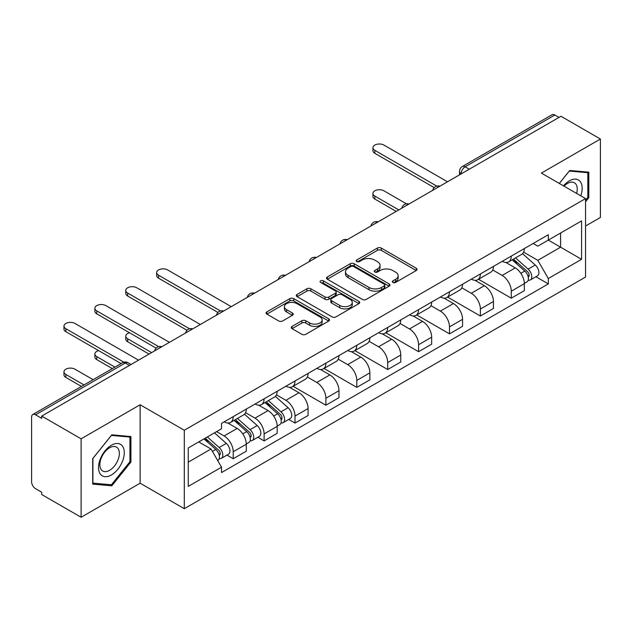 <?xml version="1.0" encoding="UTF-8"?>
<svg xmlns="http://www.w3.org/2000/svg" width="632" height="632" viewBox="0 0 632 632"><rect width="100%" height="100%" fill="white"/><g stroke="black" fill="none" stroke-linecap="round" stroke-linejoin="round"><path stroke-width="0.95" d="M392.899 282.441A1.928 1.114 0 0 0 395.624 282.441L416.275 270.512A2.749 1.588 0 0 0 417.081 269.39A2.749 1.588 0 0 0 416.275 268.268L381.286 248.068A2.749 1.588 0 0 0 377.399 248.068L356.74 259.997A1.928 1.114 0 0 0 356.179 260.779A1.928 1.114 0 0 0 356.74 261.561A1.928 1.114 0 0 0 359.466 261.561L362.136 260.021A8.801 5.08 0 0 1 374.579 260.021L377.494 261.703A8.801 5.08 0 0 1 380.069 265.298A8.801 5.08 0 0 1 377.494 268.884L374.823 270.433A1.928 1.114 0 0 0 374.255 271.215A1.928 1.114 0 0 0 374.823 272.005A1.928 1.114 0 0 0 377.541 272.005L380.211 270.457A8.801 5.08 0 0 1 392.654 270.457L395.569 272.139A8.801 5.08 0 0 1 398.152 275.734A8.801 5.08 0 0 1 395.569 279.328L392.899 280.869A1.928 1.114 0 0 0 392.338 281.651A1.928 1.114 0 0 0 392.899 282.441L392.899 280.869M292.055 326.412A2.749 1.588 0 0 0 291.249 327.534A2.749 1.588 0 0 0 292.055 328.656L301.875 334.32A2.749 1.588 0 0 0 305.762 334.32L328.695 321.08A2.749 1.588 0 0 0 329.501 319.958A2.749 1.588 0 0 0 328.695 318.836L293.706 298.628A2.749 1.588 0 0 0 289.819 298.628L266.878 311.876A2.749 1.588 0 0 0 266.072 312.998A2.749 1.588 0 0 0 266.878 314.12L278.736 320.961A2.749 1.588 0 0 0 282.623 320.961L292.442 315.297A2.749 1.588 0 0 0 293.248 314.175A2.749 1.588 0 0 0 292.442 313.053L286.565 309.656A7.355 4.242 0 0 1 284.408 306.654A7.355 4.242 0 0 1 288.95 302.736A7.355 4.242 0 0 1 296.961 303.652L319.997 316.956A7.355 4.242 0 0 1 322.154 319.958A7.355 4.242 0 0 1 317.612 323.876A7.355 4.242 0 0 1 309.601 322.96L305.762 320.74A2.749 1.588 0 0 0 301.875 320.74L292.055 326.412L292.055 328.656M184.299 430.25L140.13 404.757L81.109 438.829L41.704 416.077L560.987 116.264L600.4 139.024L541.379 173.097L585.548 198.59L184.299 430.25L184.299 508.697L585.548 277.037L585.548 198.59M362.334 299.418A2.749 1.588 0 0 0 366.22 299.418L389.154 286.17A2.749 1.588 0 0 0 389.96 285.048A2.749 1.588 0 0 0 389.154 283.926L354.165 263.726A2.749 1.588 0 0 0 350.278 263.726L327.337 276.966A2.749 1.588 0 0 0 326.531 278.088A2.749 1.588 0 0 0 327.337 279.21L362.334 299.418M321.404 282.86A1.928 1.114 0 0 1 323.355 283.128L323.355 280.837L358.929 301.377A2.749 1.588 0 0 1 359.734 302.499A2.749 1.588 0 0 1 358.929 303.621L335.987 316.869A2.749 1.588 0 0 1 332.1 316.869L297.111 296.669L297.111 294.425A2.749 1.588 0 0 0 296.305 295.547A2.749 1.588 0 0 0 297.111 296.669M297.111 294.425L306.923 288.753A2.749 1.588 0 0 1 310.818 288.753L325.006 296.945A2.749 1.588 0 0 0 328.893 296.945L335.402 293.185A2.749 1.588 0 0 0 336.208 292.063A2.749 1.588 0 0 0 335.402 290.941L320.629 282.409A1.928 1.114 0 0 1 320.068 281.627A1.928 1.114 0 0 1 321.253 280.6A1.928 1.114 0 0 1 323.355 280.837M81.109 438.829L81.109 517.268L41.704 494.516L41.704 492.225L35.558 488.686A5.601 3.231 -120 0 1 31.6 481.821L31.6 417.104A5.601 3.231 -120 0 1 32.761 414.537L122.474 362.744A5.601 3.231 60 0 1 125.278 363.021L35.558 414.813A5.601 3.231 -120 0 0 32.761 414.537M585.548 226.035L600.4 217.463L600.4 139.024M81.109 517.268L140.13 483.196L184.299 508.697M41.704 416.077L41.704 418.36L35.558 414.813M469.292 169.21L465.128 166.809A5.601 3.231 60 0 0 462.332 166.532L552.044 114.732A5.601 3.231 60 0 1 554.849 115.008L465.128 166.809A5.601 3.231 120 0 0 461.17 173.666L461.17 173.895M559.004 117.41L554.849 115.008M511.28 256.11A12.885 7.442 60 0 1 508.61 261.893L521.677 254.348A12.885 7.442 -120 0 0 524.347 248.566M492.723 269.983L502.163 275.433A12.885 7.442 60 0 1 511.28 291.21L524.347 283.665A12.885 7.442 -120 0 0 515.238 267.889L505.884 262.485M524.347 283.665L524.347 290.641L511.28 298.185L478.511 279.273M508.61 261.893A12.885 7.442 60 0 1 502.266 261.308M511.28 291.21L511.28 298.185M480.383 273.948A12.885 7.442 60 0 1 477.713 279.731L490.788 272.187A12.885 7.442 -120 0 0 493.45 266.396M447.614 297.103L480.383 316.024L493.45 308.479L493.45 301.503A12.885 7.442 -120 0 0 484.341 285.727L474.988 280.324M477.713 279.731A12.885 7.442 60 0 1 471.369 279.147M461.834 287.821L471.274 293.272A12.885 7.442 60 0 1 480.383 309.048L480.383 316.024M449.486 291.787A12.885 7.442 60 0 1 446.816 297.569L459.891 290.017A12.885 7.442 -120 0 0 462.553 284.234M416.717 314.941L449.486 333.862L462.561 326.317L462.561 319.342A12.885 7.442 -120 0 0 453.444 303.558L444.091 298.162M446.816 297.569A12.885 7.442 60 0 1 440.472 296.985M430.937 305.659L440.378 311.11A12.885 7.442 60 0 1 449.486 326.886L449.486 333.862M418.589 309.625A12.885 7.442 60 0 1 415.919 315.408L428.994 307.855A12.885 7.442 -120 0 0 431.664 302.072M385.82 332.78L418.589 351.7L431.664 344.156L431.664 337.18A12.885 7.442 -120 0 0 422.547 321.396L413.194 316M415.919 315.408A12.885 7.442 60 0 1 409.576 314.823M400.04 323.497L409.481 328.948A12.885 7.442 60 0 1 418.589 344.724L418.589 351.7M387.692 327.455A12.885 7.442 60 0 1 385.022 333.246L398.097 325.693A12.885 7.442 -120 0 0 400.767 319.911M354.923 350.618L387.692 369.538L400.767 361.994L400.767 355.018A12.885 7.442 -120 0 0 391.658 339.234L382.297 333.838M385.022 333.246A12.885 7.442 60 0 1 378.687 332.661M369.143 341.335L378.584 346.786A12.885 7.442 60 0 1 387.692 362.563L387.692 369.538M356.796 345.293A12.885 7.442 60 0 1 354.133 351.076L367.2 343.532A12.885 7.442 -120 0 0 369.87 337.749M324.034 368.456L356.796 387.377L369.87 379.832L369.87 372.856A12.885 7.442 -120 0 0 360.761 357.072L351.4 351.668M354.133 351.076A12.885 7.442 60 0 1 347.79 350.499M338.246 359.173L347.687 364.617A12.885 7.442 60 0 1 356.796 380.401L356.796 387.377M325.899 363.131A12.885 7.442 60 0 1 323.236 368.914L336.303 361.37A12.885 7.442 -120 0 0 338.973 355.587M293.137 386.294L325.899 405.215L338.973 397.662L338.973 390.695A12.885 7.442 -120 0 0 329.865 374.91L320.511 369.507M323.236 368.914A12.885 7.442 60 0 1 316.893 368.338M307.35 377.004L316.79 382.455A12.885 7.442 60 0 1 325.899 398.239L325.899 405.215M295.01 380.97A12.885 7.442 60 0 1 292.34 386.752L305.406 379.208A12.885 7.442 -120 0 0 308.076 373.425M288.737 419.435L295.01 423.053L308.076 415.501L308.076 408.525A12.885 7.442 -120 0 0 298.968 392.748L289.614 387.345M292.34 386.752A12.885 7.442 60 0 1 285.996 386.176M276.453 394.842L285.893 400.293A12.885 7.442 60 0 1 295.01 416.077L295.01 423.053M264.113 398.808A12.885 7.442 60 0 1 261.443 404.591L274.517 397.046A12.885 7.442 -120 0 0 277.179 391.263M257.84 437.273L264.113 440.891L277.179 433.339L277.179 426.363A12.885 7.442 -120 0 0 268.071 410.587L258.717 405.183M261.443 404.591A12.885 7.442 60 0 1 255.099 404.014M245.564 412.68L255.004 418.131A12.885 7.442 60 0 1 264.113 433.915L264.113 440.891M233.216 416.646A12.885 7.442 60 0 1 230.546 422.429L243.62 414.884A12.885 7.442 -120 0 0 246.282 409.102M226.951 455.103L233.216 458.721L246.282 451.177L246.282 444.201A12.885 7.442 -120 0 0 237.174 428.425L227.82 423.021M230.546 422.429A12.885 7.442 60 0 1 224.202 421.852M216.578 431.624L224.107 435.969A12.885 7.442 60 0 1 233.216 451.754L233.216 458.721M533.163 243.47L537.816 246.164L581.582 220.892L560.592 233.011L560.592 247.191L537.816 260.337L523.62 252.144M188.257 462.158L211.033 449.004L221.532 467.19L188.257 486.395L188.257 447.977L221.532 428.765L221.532 423.393L548.315 234.725L548.315 240.097L581.582 259.31L548.315 278.522L537.816 260.337M581.582 220.892L581.582 259.31M221.532 467.19L221.532 472.562L548.315 283.894L548.315 278.522M585.548 201.734L588.811 197.674L588.811 172.188L569.701 170.482L559.288 183.438M140.13 404.757L140.13 483.196M92.699 484.104L111.809 485.811L130.919 462.032L130.919 436.554L111.809 434.84L92.699 458.619L92.699 484.104M211.033 449.004L198.756 441.918M535.904 276.729L548.315 283.894M587.823 197.097L588.811 197.674M109.794 484.641L111.809 485.811M129.931 461.463L130.919 462.032M393.665 282.709L395.569 281.611A8.801 5.08 0 0 0 398.152 278.025L398.152 275.734M380.069 265.298L380.069 267.581A8.801 5.08 0 0 1 377.494 271.175L375.59 272.274M416.235 270.536L381.286 250.351A2.749 1.588 0 0 0 377.399 250.351L357.507 261.838M389.122 286.193L354.165 266.009A2.749 1.588 0 0 0 350.278 266.009L327.376 279.233M384.296 285.838A1.928 1.114 0 0 0 384.864 285.048A1.928 1.114 0 0 0 384.296 284.266L353.58 266.53A1.928 1.114 0 0 0 350.863 266.53L348.042 268.158A8.801 5.08 0 0 0 345.467 271.752A8.801 5.08 0 0 0 348.042 275.339L369.033 287.465A8.801 5.08 0 0 0 381.475 287.465L384.296 285.838L384.296 288.121A1.928 1.114 0 0 0 384.864 287.339L384.864 285.048M345.467 271.752L345.467 274.035A8.801 5.08 0 0 0 348.042 277.63L348.042 275.339M384.296 288.121L381.475 289.748A8.801 5.08 0 0 1 369.033 289.748L348.042 277.63M297.143 296.685L306.923 291.044L306.923 288.753M336.208 292.063L336.208 294.354A2.749 1.588 0 0 1 335.402 295.476L328.893 299.236A2.749 1.588 0 0 1 325.006 299.236L310.818 291.044A2.749 1.588 0 0 0 306.923 291.044M323.355 283.128L358.889 303.644M339.732 305.446A7.355 4.242 0 0 0 347.742 306.37A7.355 4.242 0 0 0 352.285 302.444A7.355 4.242 0 0 0 350.128 299.442L342.015 294.757A2.749 1.588 0 0 0 338.128 294.757L331.618 298.517A2.749 1.588 0 0 0 330.812 299.639A2.749 1.588 0 0 0 331.618 300.761L339.732 305.446L339.732 307.737A7.355 4.242 0 0 0 347.742 308.653A7.355 4.242 0 0 0 352.285 304.735L352.285 302.444M330.812 299.639L330.812 301.93A2.749 1.588 0 0 0 331.618 303.052L331.618 300.761M339.732 307.737L331.618 303.052M322.154 319.958L322.154 322.241A7.355 4.242 0 0 1 317.612 326.167A7.355 4.242 0 0 1 309.601 325.243L305.762 323.031A2.749 1.588 0 0 0 301.875 323.031L292.095 328.672M284.408 306.654L284.408 308.945A7.355 4.242 0 0 0 286.565 311.947L286.565 309.656M292.411 315.321L286.565 311.947M328.695 318.836L328.695 321.08L293.706 300.919A2.749 1.588 0 0 0 289.819 300.919L266.917 314.144M512.173 259.839L524.758 271.073A6.999 4.045 60 0 1 526.962 281.896L524.347 283.405M512.505 260.131L518.43 263.552M406.431 203.812L383.932 190.817A6.439 3.721 -0 0 0 376.909 190.011A6.439 3.721 -0 0 0 372.935 193.447A6.439 3.721 -0 0 0 374.823 196.078L398.784 209.911M513.445 259.104L527.451 271.602A3.357 1.943 60 0 1 528.502 276.8A3.357 1.943 60 0 1 528.202 276.919M515.538 257.896L528.131 269.129A6.999 4.045 60 0 1 530.327 279.952A6.999 4.045 60 0 1 528.21 280.181M522.561 253.677L535.257 265.005A6.999 4.045 60 0 1 537.453 275.836L530.327 279.952M396.209 211.404L374.823 199.048A6.439 3.721 180 0 1 372.935 196.426L372.935 193.447M434.192 187.593L374.823 153.315A6.439 3.721 180 0 1 372.935 150.685L372.935 147.714A6.439 3.721 -0 0 0 374.823 150.337L436.744 186.092M447.503 181.787L383.932 145.084A6.439 3.721 -0 0 0 376.909 144.278A6.439 3.721 -0 0 0 372.935 147.714M580.784 195.841A18.202 10.515 120 0 0 580.452 181.866A18.202 10.515 120 0 0 563.475 185.847M576.613 193.431A13.786 7.955 120 0 0 575.942 184.196A13.786 7.955 120 0 0 574.393 182.759A13.786 7.955 120 0 0 564.036 186.171M559.328 183.454L569.306 171.043L587.823 172.702L587.823 197.389L585.548 200.226M586.599 171.991L587.823 172.702M122.561 446.232A18.202 10.515 120 0 0 104.975 450.94A18.202 10.515 120 0 0 100.267 473.968A18.202 10.515 120 0 0 117.852 469.252A18.202 10.515 120 0 0 122.561 446.232M118.05 448.554A13.786 7.955 120 0 0 116.501 447.116A13.786 7.955 120 0 0 103.672 453.555A13.786 7.955 120 0 0 101.167 469.552A13.786 7.955 120 0 0 102.716 470.99A13.786 7.955 120 0 0 115.545 464.559A13.786 7.955 120 0 0 118.05 448.554M111.414 484.784L92.896 483.132L92.896 458.445L111.414 435.409L129.931 437.06L129.931 461.747L111.414 484.784M128.707 436.349L129.931 437.06M217.922 312.453L158.553 278.175A6.439 3.721 180 0 1 156.665 275.544L156.665 272.574A6.439 3.721 -0 0 0 158.553 275.204L220.473 310.96M231.233 306.646L167.662 269.943A6.439 3.721 -0 0 0 160.639 269.137A6.439 3.721 -0 0 0 156.665 272.574M265.005 402.537L277.59 413.77A6.999 4.045 60 0 1 279.794 424.593L277.179 426.102M265.337 402.837L271.262 406.257M129.52 332.772A6.439 3.721 -0 0 0 125.768 336.153A6.439 3.721 -0 0 0 127.656 338.776L151.617 352.617M266.277 401.802L280.284 414.3A3.357 1.943 60 0 1 281.335 419.498A3.357 1.943 60 0 1 281.035 419.624M268.371 400.593L280.964 411.827A6.999 4.045 60 0 1 283.16 422.65A6.999 4.045 60 0 1 281.043 422.879M275.394 396.375L288.089 407.711A6.999 4.045 60 0 1 290.286 418.534L283.16 422.65M149.041 354.102L127.656 341.754A6.439 3.721 180 0 1 125.768 339.123L125.768 336.153M187.025 330.291L127.656 296.013A6.439 3.721 180 0 1 125.768 293.382L125.768 290.412A6.439 3.721 -0 0 0 127.656 293.043L189.584 328.79M200.336 324.485L136.765 287.781A6.439 3.721 -0 0 0 129.742 286.975A6.439 3.721 -0 0 0 125.768 290.412M234.109 420.375L246.701 431.609A6.999 4.045 60 0 1 248.897 442.432L246.282 443.941M234.44 420.667L240.365 424.096M98.632 350.61A6.439 3.721 -0 0 0 94.871 353.983A6.439 3.721 -0 0 0 96.759 356.614L114.921 367.105M235.381 419.64L249.387 432.138A3.357 1.943 60 0 1 250.446 437.336A3.357 1.943 60 0 1 250.138 437.463M237.474 418.431L250.067 429.665A6.999 4.045 60 0 1 252.263 440.488A6.999 4.045 60 0 1 250.146 440.717M244.497 414.213L257.192 425.549A6.999 4.045 60 0 1 259.397 436.372L252.263 440.488M112.346 368.59L96.759 359.592A6.439 3.721 180 0 1 94.871 356.962L94.871 353.983M156.128 348.129L96.759 313.851A6.439 3.721 180 0 1 94.871 311.221L94.871 308.25A6.439 3.721 -0 0 0 96.759 310.881L158.687 346.628M169.439 342.323L105.868 305.619A6.439 3.721 -0 0 0 98.845 304.814A6.439 3.721 -0 0 0 94.871 308.25M203.986 438.9L215.804 449.447A6.999 4.045 60 0 1 218 460.27L217.653 460.475M204.104 438.829L209.468 441.926M93.133 379.682L74.971 369.191A6.439 3.721 -0 0 0 67.956 368.385A6.439 3.721 -0 0 0 63.974 371.821A6.439 3.721 -0 0 0 65.862 374.452L84.024 384.943M205.25 438.166L218.49 449.976A3.357 1.943 60 0 1 219.549 455.174A3.357 1.943 60 0 1 219.241 455.301M207.351 436.957L219.17 447.503A6.999 4.045 60 0 1 221.366 458.326A6.999 4.045 60 0 1 219.249 458.556M214.477 432.841L226.296 443.388A6.999 4.045 60 0 1 228.5 454.211L221.366 458.326M81.449 386.428L65.862 377.43A6.439 3.721 180 0 1 63.974 374.8L63.974 371.821M121.06 363.558L65.862 331.689A6.439 3.721 180 0 1 63.974 329.059L63.974 326.088A6.439 3.721 -0 0 0 65.862 328.719L123.825 362.183M138.55 360.161L74.971 323.458A6.439 3.721 -0 0 0 67.956 322.652A6.439 3.721 -0 0 0 63.974 326.088M461.368 173.784L461.17 173.666A5.601 3.231 0 0 1 459.527 171.383L459.527 174.843M264.113 433.915L277.179 426.363M295.01 416.077L308.076 408.525M325.899 398.239L338.973 390.695M356.796 380.401L369.87 372.856M387.692 362.563L400.767 355.018M418.589 344.724L431.664 337.18M449.486 326.886L462.561 319.342M480.383 309.048L493.45 301.503M233.216 451.754L246.282 444.201M224.107 435.969L237.174 428.425M255.004 418.131L268.071 410.587M285.893 400.293L298.968 392.748M316.79 382.455L329.865 374.91M347.687 364.617L360.761 357.072M378.584 346.786L391.658 339.234M409.481 328.948L422.547 321.396M440.378 311.11L453.444 303.558M471.274 293.272L484.341 285.727M502.163 275.433L515.238 267.889M439.438 186.448A5.601 3.231 120 0 0 436.957 187.87M408.541 204.286A5.601 3.231 120 0 0 406.068 205.708M377.644 222.116A5.601 3.231 120 0 0 375.171 223.546M346.747 239.955A5.601 3.231 120 0 0 344.274 241.385M315.85 257.793A5.601 3.231 120 0 0 313.377 259.223M284.953 275.631A5.601 3.231 120 0 0 282.48 277.061M254.056 293.469A5.601 3.231 120 0 0 251.583 294.899M223.159 311.307A5.601 3.231 120 0 0 220.687 312.737M192.27 329.146A5.601 3.231 120 0 0 189.798 330.576M161.373 346.984A5.601 3.231 120 0 0 158.901 348.414M129.434 365.422L125.278 363.021A5.601 3.231 120 0 1 128.075 362.744A5.601 5.601 0 0 0 122.474 362.744M395.569 281.611L395.569 279.328M374.823 272.005L374.823 270.433M377.494 271.175L377.494 268.884M356.74 261.561L356.74 259.997M377.399 250.351L377.399 248.068M381.286 250.351L381.286 248.068M416.275 270.512L416.275 268.268M327.337 279.21L327.337 276.966M350.278 266.009L350.278 263.726M354.165 266.009L354.165 263.726M389.154 286.17L389.154 283.926M369.033 289.748L369.033 287.465M381.475 289.748L381.475 287.465M310.818 291.044L310.818 288.753M325.006 299.236L325.006 296.945M328.893 299.236L328.893 296.945M335.402 295.476L335.402 293.185M358.929 303.621L358.929 301.377M301.875 323.031L301.875 320.74M305.762 323.031L305.762 320.74M309.601 325.243L309.601 322.96M292.442 315.297L292.442 313.053M266.878 314.12L266.878 311.876M289.819 300.919L289.819 298.628M293.706 300.919L293.706 298.628M524.758 271.073L520.831 273.332M529.197 275.26L527.941 275.987M535.257 265.005L528.131 269.129M374.823 199.048L374.823 196.078M374.823 150.337L374.823 153.315M158.553 275.204L158.553 278.175M277.59 413.77L273.672 416.038M282.038 417.965L280.774 418.692M288.089 407.711L280.964 411.827M127.656 341.754L127.656 338.776M127.656 293.043L127.656 296.013M246.701 431.609L242.775 433.876M251.141 435.796L249.877 436.53M257.192 425.549L250.067 429.665M96.759 359.592L96.759 356.614M96.759 310.881L96.759 313.851M215.804 449.447L212.415 451.398M220.244 453.634L218.98 454.368M226.296 443.388L219.17 447.503M65.862 377.43L65.862 374.452M65.862 328.719L65.862 331.689M439.912 186.171A5.601 5.601 0 0 0 432.723 190.319M409.015 204.01A5.601 5.601 0 0 0 401.826 208.157M378.118 221.848A5.601 5.601 0 0 0 370.929 225.995M347.221 239.686A5.601 5.601 0 0 0 340.032 243.833M316.324 257.524A5.601 5.601 0 0 0 309.135 261.672M285.427 275.355A5.601 5.601 0 0 0 278.246 279.51M254.538 293.193A5.601 5.601 0 0 0 247.349 297.348M223.641 311.031A5.601 5.601 0 0 0 216.452 315.186M192.744 328.869A5.601 5.601 0 0 0 185.555 333.017M161.847 346.707A5.601 5.601 0 0 0 154.658 350.855M131.077 364.474L128.075 362.744M462.332 166.532A5.601 5.601 0 0 0 459.527 171.383"/></g></svg>

